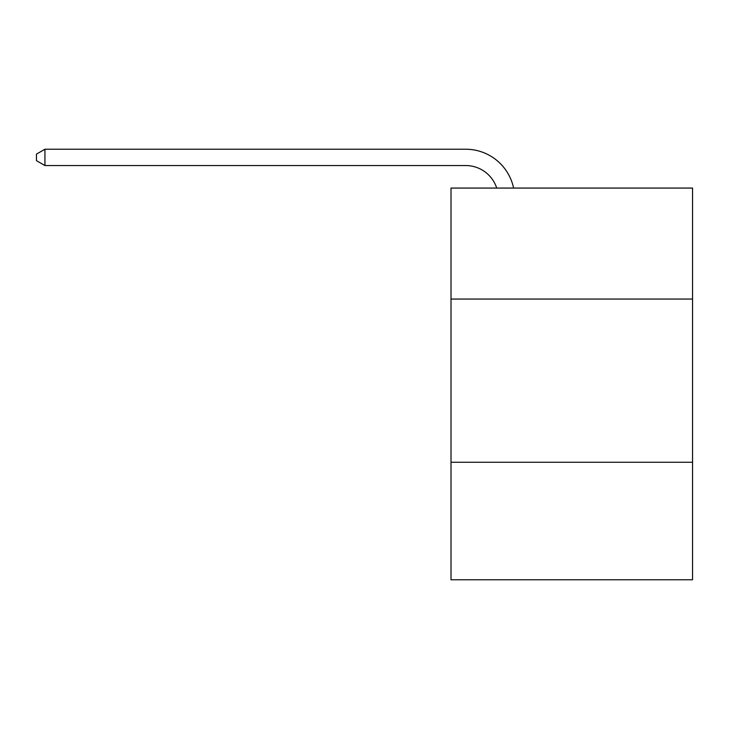 <?xml version="1.0" encoding="UTF-8"?>
<svg xmlns="http://www.w3.org/2000/svg" width="729" height="729" viewBox="0 0 729 729"><rect width="100%" height="100%" fill="white"/><g stroke="black" fill="none" stroke-linecap="round" stroke-linejoin="round"><path stroke-width="1.09" d="M692.55 299.054L692.55 188.073L451.005 188.073L451.005 299.054L692.55 299.054L692.55 579.774L451.005 579.774L451.005 299.054M692.55 462.259L451.005 462.259M465.685 165.547A32.641 32.641 -32.5 0 1 496.722 188.073A32.641 32.641 -36.6 0 0 465.685 165.547L44.934 165.547L36.45 160.653L36.45 154.12L44.934 149.226L465.685 149.226A48.961 48.961 147.5 0 1 513.599 188.073M44.934 149.226L465.685 149.226L44.934 149.226L465.685 149.226L44.934 149.226L465.685 149.226L44.934 149.226L465.685 149.226L44.934 149.226L44.934 165.547"/></g></svg>
